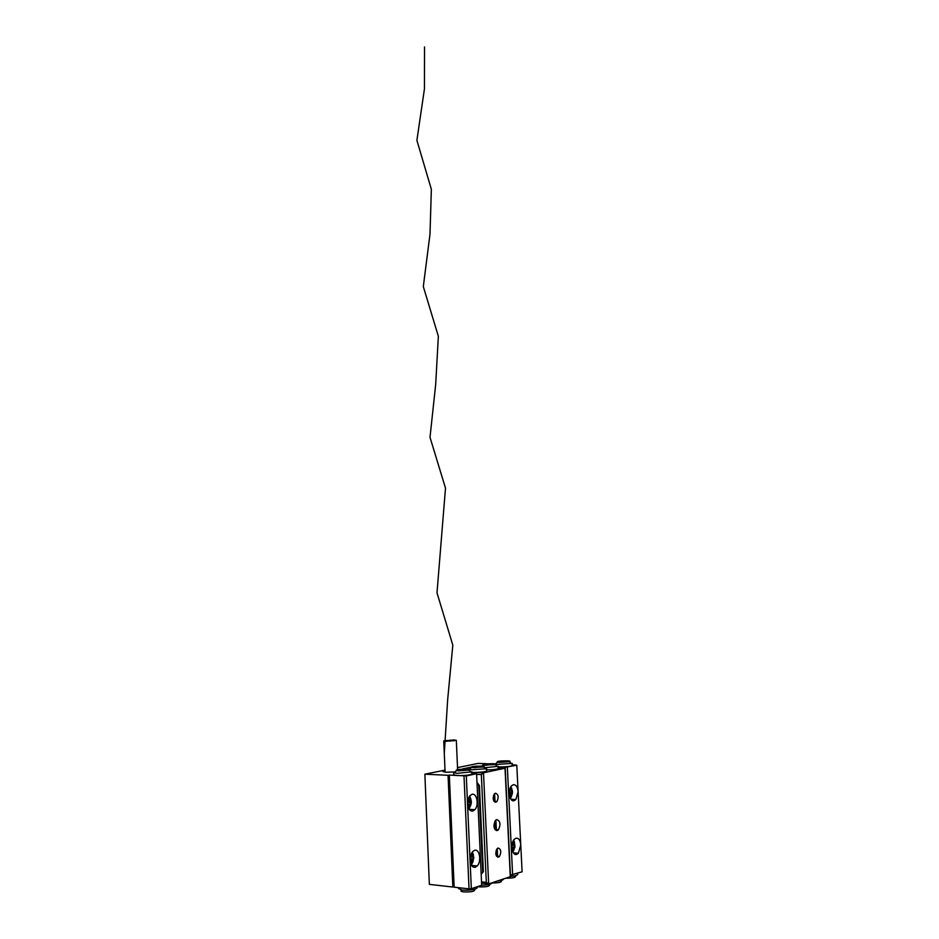 <?xml version="1.0" encoding="UTF-8"?>
<svg xmlns="http://www.w3.org/2000/svg" width="939" height="939" viewBox="0 0 939 939"><rect width="100%" height="100%" fill="white"/><g stroke="black" fill="none" stroke-linecap="round" stroke-linejoin="round"><path stroke-width="1.41" d="M445.039 770.837L443.032 771.576L446.283 772.234L455.239 771.905M487.916 763.794L478.221 763.407L457.528 767.586M445.004 770.121L424.874 774.182L448.056 775.297L452.844 887.038L453.83 886.709L449.042 775.086L466.296 775.907L467.54 803.866C468.068 808.89 469.817 811.296 472.787 811.061L474.852 809.7C479.207 805.216 476.93 792.786 472.024 794.324L469.887 795.732L467.54 803.866L470.063 860.253C470.592 865.324 472.352 867.659 475.322 867.249L477.2 865.969C481.777 861.415 479.594 848.433 474.559 850.323L472.61 851.65L470.063 860.253L471.331 888.693L481.684 885.254L476.589 773.724L471.93 773.266M449.042 775.086L448.056 775.297M470.674 767.245L462.716 768.877L469.969 769.194M475.639 766.236L477 766.142M424.874 774.182L429.346 884.374L452.844 887.038M499.548 762.398L509.478 761.682C510.746 761.247 509.994 760.954 507.248 760.813C499.959 760.872 496.625 761.318 497.247 762.175L499.548 762.398M498.316 766.881L500.252 766.928C507.06 766.823 511.098 766.341 512.377 765.485L512.271 763.372L495.686 764.51M516.027 875.488L515.476 876.181C515.769 877.578 512.541 878.247 505.816 878.188M510.276 876.416C514.865 876.017 517.354 875.336 517.765 874.373L517.765 874.291M515.957 838.198L514.279 839.325C509.994 843.504 512.095 856.251 516.755 854.373L518.363 853.281L520.769 844.947C520.265 840.159 518.657 837.905 515.957 838.198M513.316 784.699L511.473 785.896C507.377 790.016 509.56 802.246 514.103 800.685L515.887 799.523L518.105 791.624C517.612 786.87 516.004 784.558 513.316 784.699M502.201 761.682L498.374 761.529L505.886 760.919L507.318 760.977L504.63 761.529L508.48 761.682L502.212 762.022M510.429 875.136L505.182 767.316L516.79 765.179L522.107 871.826L510.217 875.113M505.182 767.316L500.546 767.128L500.593 768.032M512.342 764.78L516.79 765.179M507.353 767.175L512.635 874.972M499.806 766.928L499.853 768.008M510.041 793.69L510.135 793.021M510.452 798.49L511.638 795.885M511.849 788.995L510.945 786.565M512.929 852.025L514.138 849.49M514.525 842.389L513.727 840.029M495.006 763.841L496.238 763.466M475.146 889.139L474.676 889.726C474.817 891.404 471.167 892.132 463.725 891.909C461.166 891.557 460.356 891.017 461.307 890.289L460.908 889.867M458.572 887.684L458.619 888.646L462.317 890.078C470.181 890.465 475.122 889.726 477.118 887.86L477.118 887.778M458.408 770.86L468.89 770.086C470.263 769.604 469.57 769.299 466.8 769.135C459.03 769.194 455.509 769.687 456.26 770.637L458.408 770.86M453.584 772.656L453.678 774.816L457.293 775.567C465.063 775.637 469.958 775.121 471.965 774.018L471.859 771.811L457.199 773.349L453.572 772.609L455.274 771.905M468.96 809.054L470.674 805.474M470.944 799.382L469.7 795.955M471.296 865.101L473.056 861.603M473.491 855.253L472.399 851.896M471.202 859.889L471.355 859.232M449.335 775.356L454.147 887.179L469.031 888.869L464.007 776.048M466.296 775.907L476.589 773.724M471.331 888.693L469.031 888.869M458.537 769.675L461.342 770.074L458.396 770.684L467.822 770.086L463.901 769.91L466.824 769.311L465.368 769.252L458.549 769.945M490.111 884.139L489.618 884.761C489.735 886.381 486.156 887.073 478.89 886.862L477.505 886.639M481.684 885.219C487.775 884.984 491.214 884.209 492.001 882.918L492.001 882.836M497.177 881.064C501.215 880.606 503.398 879.937 503.691 879.045L503.691 878.951M493.245 763.7C485.792 763.747 482.4 764.217 483.057 765.097L495.428 764.592C496.731 764.146 496.003 763.841 493.245 763.7M481.461 766.083L482.869 765.344M481.601 766.095C474.007 766.142 470.568 766.623 471.261 767.539L483.749 767.01C485.087 766.553 484.371 766.247 481.601 766.095M468.772 769.323L471.085 767.762M471.883 772.363L475.181 772.433C481.824 772.257 485.674 771.741 486.754 770.896L486.66 768.724L469.394 769.898M486.707 769.933C493.362 769.78 497.259 769.276 498.386 768.442L498.28 766.294L484.43 767.75M495.886 802.211C492.928 801.061 492.423 798.303 494.384 793.913L495.463 793.209C498.409 794.371 498.914 797.141 496.954 801.507L495.886 802.211M498.503 857.143C495.487 856.063 495.006 853.246 497.083 848.703L498.069 848.034C501.086 849.138 501.543 851.955 499.466 856.485L498.503 857.143M497.236 830.557C493.609 829.219 493.022 825.839 495.463 820.416L496.719 819.583C500.334 820.968 500.91 824.348 498.468 829.747L497.236 830.557M501.884 880.207L501.356 880.864C501.79 882.249 498.668 882.965 491.989 882.989M475.181 772.433L483.503 772.809L505.018 768.219L498.363 767.938M481.531 881.874L486.308 882.39L481.331 774.605L476.613 774.382M481.331 774.605L483.503 772.809L488.656 883.904L510.288 876.697L505.018 768.219M486.308 882.39L488.656 883.904L481.59 883.13M474.066 772.433L474.265 773.372M473.761 773.349L473.714 772.433M489.501 764.639L494.407 764.592L490.534 764.428L493.292 763.865L491.86 763.806L484.195 764.428L488.057 764.581L485.263 765.156L486.707 765.215L489.501 764.639M478.808 766.846L481.648 766.259L480.193 766.201L472.423 766.834L476.296 766.999L473.432 767.586L474.888 767.656L478.82 767.104M505.569 779.593L509.642 863.317M496.461 856.098L496.191 850.264M495.217 829.865L494.818 821.355M493.855 801.073L493.585 795.286M497.647 857.143L497.236 848.539M496.391 830.592L495.886 820.017M495.041 802.164L494.63 793.655M477.129 782.645L479.418 785.509L483.374 871.674L481.191 874.291M479.418 785.509L478.784 785.65L482.74 871.873L483.374 871.674M481.167 873.845L482.74 871.873M478.784 785.65L477.035 783.466M511.884 847.354L514.302 847.858L514.654 845.746L511.99 845.123M512.94 847.448L511.908 847.706M512.178 849.795L512.788 847.788M512.095 844.372L512.33 843.281M512.072 844.49L513.328 844.595L513.68 842.483L512.706 842.06M513.328 844.595L513.516 845.253M512.659 842.189L513.68 842.483M513.246 842.447L512.318 843.339M511.978 845.206L514.654 845.746M514.22 845.71L513.891 847.694M509.267 793.936L509.771 796.378L510.922 795.791L510.652 793.725L509.255 793.643M509.454 790.591L510.241 790.626L509.971 788.596M510.241 790.626L511.743 790.415L512.025 792.469L510.652 793.725M511.356 790.615L512.025 792.469M511.591 792.446L509.243 792.856M509.548 794.723L510.922 795.791M510.499 795.767L509.748 796.155M470.228 857.248L471.812 857.025M470.38 856.438L471.589 856.544L470.967 854.431M471.589 856.544L473.221 856.708L473.291 858.974L470.181 859.795M470.052 859.784L470.451 862.53L471.754 862.202L471.683 859.936M470.404 860.946L471.754 862.202M471.308 862.155L470.451 862.378M472.798 856.826L473.291 858.974M472.857 858.927L470.063 859.068M467.88 800.767L468.866 798.373L470.04 799.206L469.641 802.023L467.587 801.894L470.803 802.857L469.641 802.023M467.552 804.089L470.251 804.934L470.803 802.857M468.784 804.171L467.575 804.359M467.892 806.366L468.655 804.418M470.369 802.822L469.887 804.676M468.807 798.608L470.04 799.206M469.606 799.183L468.373 800.251M451.295 740.202L449.734 740.249L451.295 740.202M451.06 740.378L449.499 740.437L451.072 740.437M447.915 740.495L446.354 740.554L447.926 740.484M449.37 740.531L447.809 740.589L449.394 740.742M447.434 740.859L445.872 740.93L447.445 741.176M449.135 740.718L447.563 740.777L449.135 740.777M450.356 740.941L448.783 741.012L450.344 741.106M450.591 740.754L449.018 740.824L450.591 741.094M453.748 740.648L452.175 740.718L453.737 740.812M452.281 740.613L450.72 740.671L452.281 740.613M454.206 740.272L452.645 740.331L454.253 740.73M452.516 740.425L450.955 740.484L452.539 740.636M453.537 739.991L444.288 740.859L453.537 739.991M446.213 741.258L456.331 740.319L453.854 739.944L443.76 740.883L446.213 741.258M453.349 740.026L444.605 740.848L453.349 740.026M446.565 741.2L455.755 740.343L446.565 741.2M444.288 753.313L447.657 699.766L452.821 645.163L436.999 592.838L445.497 488.139L430.003 437.339L435.696 384.368L438.349 336.279L423.313 286.583L429.992 234.234L431.353 189.302L416.893 140.345L424.451 88.853L424.534 46.95M514.995 847.142L512.612 851.286M512.882 841.614C514.419 842.236 515.042 844.008 514.76 846.919L512.307 850.311M511.884 847.26L513.058 847.365M510.358 793.032L510.264 793.701M509.642 792.997L509.537 793.666M510.112 788.197C512.753 790.485 512.858 793.291 510.417 796.601L509.76 796.765M509.243 792.974L510.875 793.056M510.417 790.99L509.396 790.931M471.812 852.706L472.387 853.363M471.214 853.844L473.585 857.765C473.397 861.11 472.364 862.835 470.462 862.953M471.73 852.847L473.902 857.6L472.153 862.871L470.862 864.185M470.063 859.103L472 859.291M468.538 797.95L469.582 798.267C471.836 802.364 471.319 805.251 468.033 806.918M469.124 796.788L469.793 797.493M469.031 796.941L469.57 797.305C471.883 800.228 471.953 803.397 469.758 806.824L468.491 808.139M467.552 804.007L468.866 804.089M467.669 801.178L469.488 801.296M509.478 761.682L511.462 763.818M517.765 874.373L517.706 873.282M510.922 799.23L515.887 799.523M513.398 852.835L518.363 853.281M497.247 762.175L495.804 764.006M477.118 887.86L477.071 886.78M468.89 770.086L470.932 772.316M469.136 809.312L474.852 809.7M471.472 865.406L477.2 865.969M456.26 770.637L454.382 773.043M483.057 765.097L482.259 766.13M471.261 767.539L469.606 769.651M498.468 829.747L494.912 829.466M499.466 856.485L496.531 856.215M496.954 801.507L494.031 801.331M483.749 767.01L485.768 769.205M495.428 764.592L497.424 766.764M515.006 847.084L513.269 840.781M510.499 787.351C512.987 790.133 513.128 793.291 510.91 796.835M509.243 793.032L510.793 793.126M470.052 859.208L471.859 859.385M456.331 740.319L457.61 769.64M443.76 740.906L445.098 772.151"/></g></svg>
